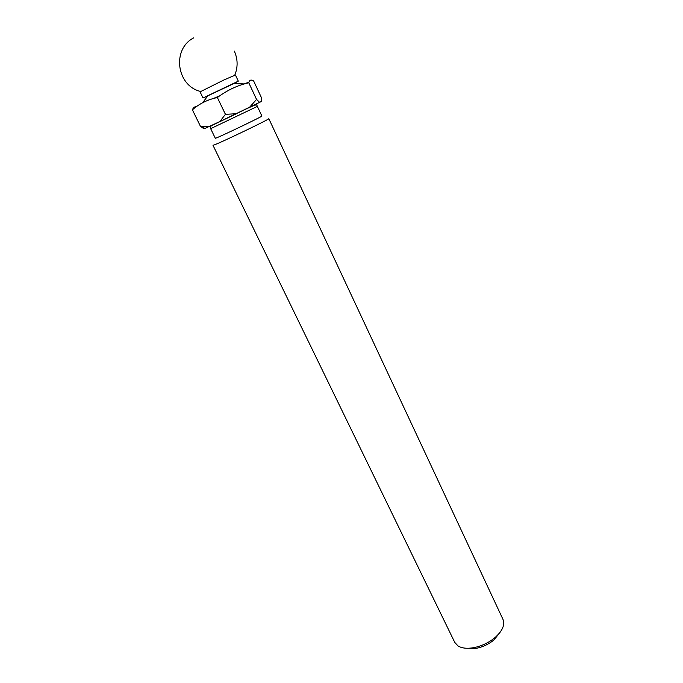 <?xml version="1.0" encoding="UTF-8"?>
<svg xmlns="http://www.w3.org/2000/svg" width="683" height="683" viewBox="0 0 683 683"><rect width="100%" height="100%" fill="white"/><g stroke="black" fill="none" stroke-linecap="round" stroke-linejoin="round"><path stroke-width="1.02" d="M216.631 137.829L215.316 138.273L210.663 128.669L257.363 106.394L261.896 116.059C263.587 115.845 223.793 134.995 216.631 137.829M214.539 144.805L212.985 145.283L454.776 642.43L458.037 645.964C461.845 648.269 467.095 648.841 473.797 647.663C481.746 646.058 488.849 642.669 495.098 637.504C502.475 630.853 505.104 624.825 503.004 619.43L268.812 118.654C270.972 118.526 223.051 141.629 214.539 144.805M238.316 81.149L235.422 75.002L223.734 80.056L200.076 91.864L203.03 97.985L238.316 81.149L233.936 83.522L243.916 83.924L242.678 84.436M203.551 97.831L233.936 83.522M248.928 82.191L243.916 83.924M219.713 95.851L213.122 98.583M196.465 106.599C194.621 106.582 193.263 107.649 192.393 109.809L200.384 126.193L192.41 109.801C199.479 103.603 207.794 99.513 217.365 97.532L225.416 114.343L219.858 121.54L204.021 128.882L200.375 126.201L209.297 126.5M259.668 102.433L256.577 99.428L248.766 82.754C249.423 79.962 251.054 79.373 253.641 80.978L261.179 97.114L261.58 101.4L219.858 121.54M236.301 113.728L225.416 114.343M256.577 99.428L249.397 107.436M225.467 114.317L217.365 97.532M248.766 82.754L256.543 99.445M217.416 97.507C226.893 90.327 237.334 85.418 248.732 82.771M500.417 631.843L494.091 639.834C488.857 644.163 482.907 646.997 476.247 648.346L466.054 648.227M193.776 37.83C171.672 49.048 176.427 85.802 200.614 91.462M210.663 128.669L210.27 126.679C209.16 126.662 221.079 121.07 236.241 113.83C251.216 106.292 258.123 103.492 256.945 105.43L257.363 106.394M207.632 96.072L202.689 102.698M205.131 128.421L201.109 126.85M234.764 75.173C238.026 67.122 237.872 59.097 234.32 51.097M494.091 639.834L495.098 637.504M476.247 648.346L473.797 647.663"/></g></svg>
